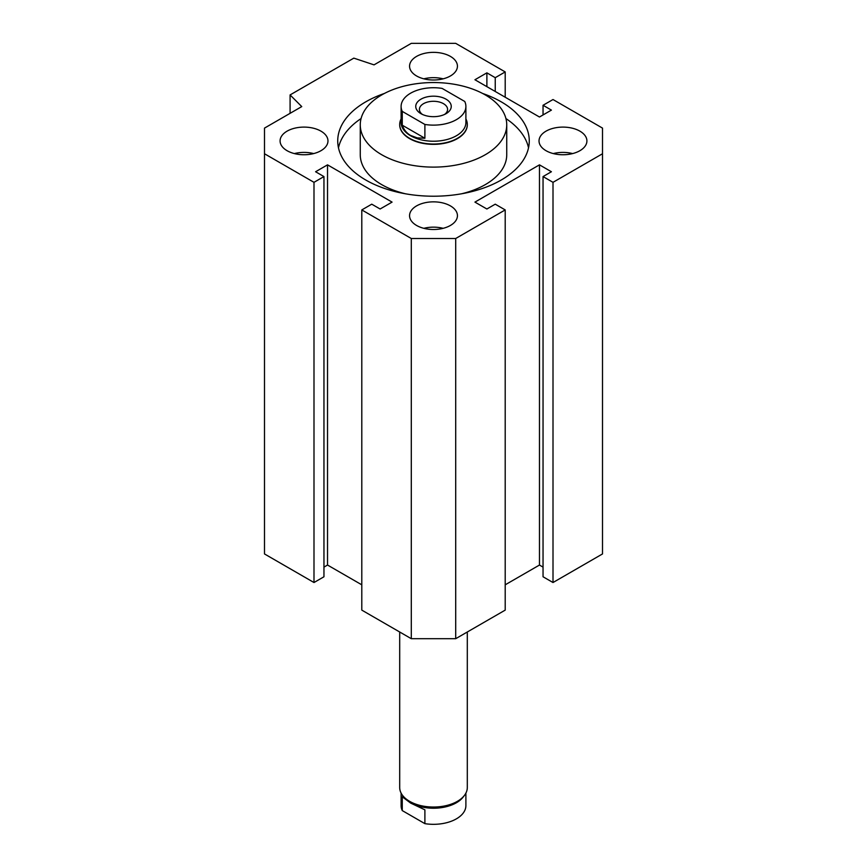<?xml version="1.0" encoding="UTF-8"?>
<svg xmlns="http://www.w3.org/2000/svg" width="867" height="867" viewBox="0 0 867 867"><rect width="100%" height="100%" fill="white"/><g stroke="black" fill="none" stroke-linecap="round" stroke-linejoin="round"><path stroke-width="1.3" d="M405.615 193.829A73.24 42.288 180 0 1 381.708 184.628A73.24 42.288 180 0 1 360.26 154.727L360.26 124.826A73.24 42.288 180 0 1 405.474 85.768A73.24 42.288 180 0 1 485.292 94.926A73.24 42.288 180 0 1 506.74 124.826A73.24 42.288 180 0 1 461.526 163.896A73.24 42.288 180 0 1 381.708 154.727A73.24 42.288 180 0 1 360.26 124.826M467.302 124.523L467.302 124.826A33.802 19.518 180 0 1 457.397 138.633A33.802 19.518 180 0 1 420.56 142.86A33.802 19.518 180 0 1 399.698 124.826L399.698 124.523A33.802 19.518 -0 0 0 409.603 138.319A33.802 19.518 -0 0 0 446.44 142.546A33.802 19.518 -0 0 0 467.302 124.523A33.802 19.518 -0 0 0 465.893 118.942M482.594 93.452A95.771 55.293 180 0 1 529.271 140.931A95.771 55.293 180 0 1 501.224 180.022A95.771 55.293 180 0 1 396.848 192.008A95.771 55.293 180 0 1 337.729 140.931A95.771 55.293 180 0 1 365.776 101.829A95.771 55.293 180 0 1 384.406 93.452M505.927 118.551A95.771 55.293 180 0 1 528.523 147.823M416.572 225.453A23.94 13.829 180 0 1 409.56 215.677A23.94 13.829 180 0 1 424.342 202.9A23.94 13.829 180 0 1 450.428 205.902A23.94 13.829 180 0 1 457.44 215.677A23.94 13.829 180 0 1 442.658 228.444A23.94 13.829 180 0 1 416.572 225.453M443.156 228.324A23.94 13.829 0 0 0 423.844 228.324M416.572 75.96A23.94 13.829 180 0 1 409.56 66.185A23.94 13.829 180 0 1 424.342 53.407A23.94 13.829 180 0 1 450.428 56.409A23.94 13.829 180 0 1 457.44 66.185A23.94 13.829 180 0 1 442.658 78.951A23.94 13.829 180 0 1 416.572 75.96M443.156 78.832A23.94 13.829 0 0 0 423.844 78.832M287.096 150.706A23.94 13.829 180 0 1 280.084 140.931A23.94 13.829 180 0 1 294.867 128.153A23.94 13.829 180 0 1 320.963 131.155A23.94 13.829 180 0 1 327.975 140.931A23.94 13.829 180 0 1 313.193 153.697A23.94 13.829 180 0 1 287.096 150.706M313.691 153.578A23.94 13.829 0 0 0 294.379 153.578M546.037 150.706A23.94 13.829 180 0 1 539.025 140.931A23.94 13.829 180 0 1 553.807 128.153A23.94 13.829 180 0 1 579.904 131.155A23.94 13.829 180 0 1 586.916 140.931A23.94 13.829 180 0 1 572.133 153.697A23.94 13.829 180 0 1 546.037 150.706M572.621 153.578A23.94 13.829 0 0 0 553.309 153.578M338.477 147.823A95.771 55.293 180 0 1 361.073 118.551M506.74 124.826L506.74 154.727A73.24 42.288 180 0 1 461.385 193.829M361.799 209.922L371.759 204.179L380.114 209.001L392.068 202.109L327.531 164.849L315.588 171.742L323.955 176.575L313.995 182.33L264.489 153.752L264.489 128.11L301.749 106.598L290.087 94.926L353.823 58.132L374.035 64.862L411.294 43.35L455.706 43.35L505.201 71.928L495.241 77.683L486.886 72.85L474.932 79.753L539.469 117.012L551.412 110.109L543.045 105.275L553.005 99.532L602.511 128.11L602.511 153.752L553.005 182.33L543.045 176.575L551.412 171.742L539.469 164.849L474.932 202.109L486.886 209.001L495.241 204.179L505.201 209.922L455.706 238.501L411.294 238.501L361.799 209.922L361.799 610.119L411.294 638.697L411.294 238.501M361.799 584.824L327.531 565.046L327.531 164.849M327.531 565.046L323.955 567.116M313.995 182.33L313.995 582.526L323.955 576.772L323.955 176.575M313.995 582.526L264.489 553.937L264.489 153.752M290.087 113.328L290.087 94.926M505.201 97.234L505.201 71.928M495.241 91.479L495.241 77.683M486.886 86.646L486.886 72.85M543.045 114.943L543.045 105.275M553.005 182.33L553.005 582.526L602.511 553.937L602.511 153.752M553.005 582.526L543.045 576.772L543.045 176.575M543.045 567.116L539.469 565.046L539.469 164.849M539.469 565.046L505.201 584.824M455.706 238.501L455.706 638.697L505.201 610.119L505.201 209.922M455.706 638.697L411.294 638.697M444.608 114.422A14.089 8.128 -0 0 0 447.589 109.415A14.089 8.128 -0 0 0 443.46 103.672A14.089 8.128 -0 0 0 428.114 101.905A14.089 8.128 -0 0 0 419.411 109.415A14.089 8.128 -0 0 0 422.392 114.422M446.05 99.185A17.741 10.241 -0 0 0 420.95 99.185A17.741 10.241 -0 0 0 420.95 113.675L420.95 113.675A17.741 10.241 -0 0 0 446.05 113.675A17.741 10.241 -0 0 0 446.05 99.185M401.107 106.424L401.107 122.529A32.393 18.706 -0 0 0 410.59 135.751A32.393 18.706 -0 0 0 445.898 139.804A32.393 18.706 -0 0 0 465.893 122.529L465.893 106.424A32.393 18.706 -0 0 0 464.734 101.461L442.105 88.401A32.393 18.706 -0 0 0 401.107 106.424A32.393 18.706 -0 0 0 402.266 111.399L424.895 124.458A32.393 18.706 -0 0 0 465.893 106.424M399.698 632L399.698 787.529A33.802 19.518 -0 0 0 402.646 795.494A33.802 19.518 -0 0 0 409.603 801.325A33.802 19.518 -0 0 0 464.354 795.494A33.802 19.518 -0 0 0 467.302 787.529L467.302 632M402.646 795.494L403.924 797.152A32.393 18.706 -0 0 0 410.59 802.744A32.393 18.706 -0 0 0 463.076 797.152L464.354 795.494M424.895 823.65L402.266 810.591L402.266 796.784L410.59 803.048L424.895 809.854L424.895 823.65A32.393 18.706 -0 0 0 465.893 805.616L465.893 793.099M424.895 124.458L424.895 138.254L417.2 137.875L410.59 135.447C406.59 133.095 403.816 129.682 402.266 125.195L424.895 138.254M402.266 125.195L402.266 111.399M401.107 793.099L401.107 805.616A32.393 18.706 -0 0 0 402.266 810.591M401.107 118.942A33.802 19.518 -0 0 0 399.698 124.523"/></g></svg>
